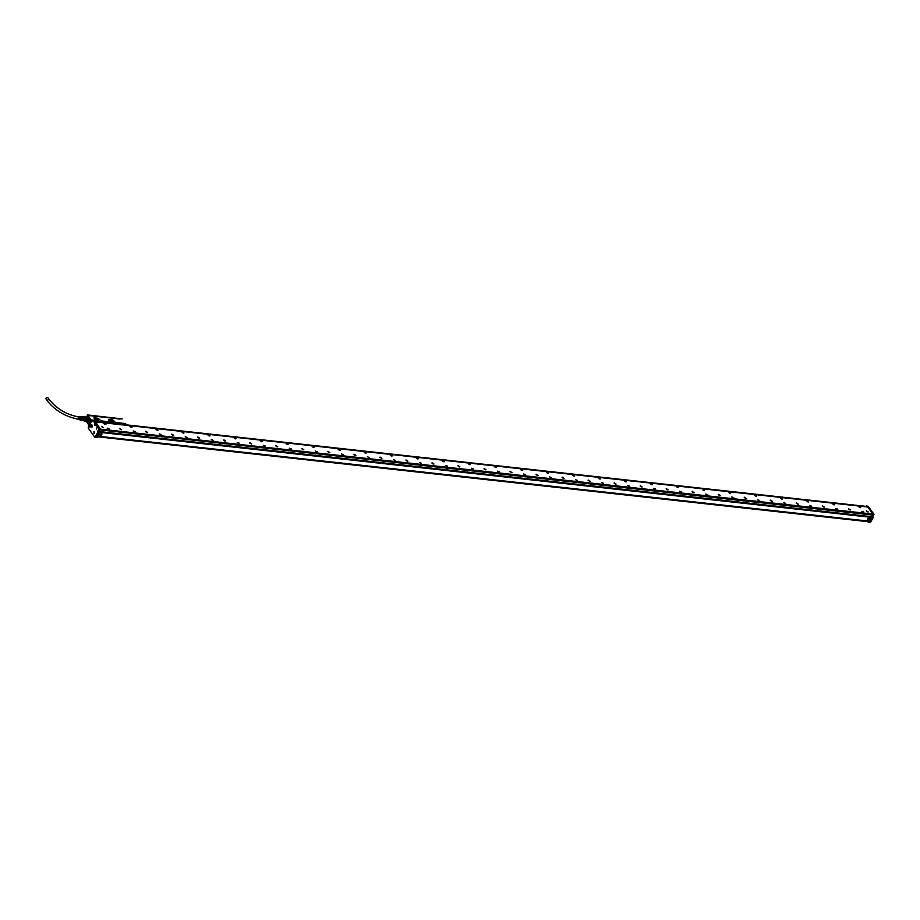 <?xml version="1.0" encoding="UTF-8"?>
<svg xmlns="http://www.w3.org/2000/svg" width="920" height="920" viewBox="0 0 920 920"><rect width="100%" height="100%" fill="white"/><g stroke="black" fill="none" stroke-linecap="round" stroke-linejoin="round"><path stroke-width="1.38" d="M95.185 421.153L125.097 424.407L95.254 421.256M125.085 424.396L125.959 424.108L125.327 423.556L115.575 422.487L112.757 419.876L108.525 419.428M94.162 420.9L91.494 420.014L94.99 420.198L93.989 417.818L98.175 418.266L100.993 420.877L109.56 421.808L108.468 419.784M113.022 421.337A1.518 0.678 29.6 0 0 111.308 420.291A1.518 0.678 29.6 0 0 110.526 420.854A1.518 0.678 29.6 0 0 110.653 421.072A1.518 0.678 29.6 0 0 112.815 422.153A1.518 0.678 29.6 0 0 113.183 421.693A1.518 0.678 29.6 0 0 113.022 421.337M98.44 419.727A1.518 0.678 29.6 0 0 96.738 418.68A1.518 0.678 29.6 0 0 95.945 419.244A1.518 0.678 29.6 0 0 96.071 419.474A1.518 0.678 29.6 0 0 98.233 420.543A1.518 0.678 29.6 0 0 98.612 420.095A1.518 0.678 29.6 0 0 98.44 419.727M125.821 424.246L125.016 424.281M109.526 421.808L108.387 419.83M94.944 420.198L93.955 417.829M87.779 414.978L91.505 420.601L89.907 418.347L89.286 418.634L89.849 419.267L89.907 418.347L87.641 414.966L122.187 418.899M94.024 420.888L91.678 420.291M112.757 422.165A1.414 0.632 29.6 0 0 113.022 421.992A1.414 0.632 29.6 0 0 113.056 421.739A1.414 0.632 29.6 0 0 112.895 421.406A1.414 0.632 29.6 0 0 111.619 420.509A1.414 0.632 29.6 0 0 110.561 420.589A1.414 0.632 29.6 0 0 110.549 420.911M98.175 420.555A1.414 0.632 29.6 0 0 98.451 420.382A1.414 0.632 29.6 0 0 98.486 420.141A1.414 0.632 29.6 0 0 98.325 419.808A1.414 0.632 29.6 0 0 97.048 418.91A1.414 0.632 29.6 0 0 95.979 418.979A1.414 0.632 29.6 0 0 95.979 419.301M89.217 425.212L91.758 420.486M125.66 423.717L126.132 424.35M86.25 421.233A28.301 17.549 -83.7 0 0 88.998 425.005L89.125 425.19M86.652 416.714L87.584 415.092M89.504 422.004A1.38 0.862 -83.7 0 0 90.723 419.853A1.38 0.862 -83.7 0 0 89.504 422.004M89.102 422.475L88.699 423.809L89.102 422.475M86.813 421.303A2.438 1.506 -83.7 0 0 87.791 421.463A2.438 1.506 -83.7 0 0 89.079 418.163A2.438 1.506 -83.7 0 0 88.297 416.829A2.438 1.506 -83.7 0 0 87.32 416.783M89.976 418.508L89.389 418.439M89.999 418.634L89.378 418.669L89.861 419.255M89.343 418.519L89.987 418.542M90.24 422.165A1.254 0.77 -83.7 0 0 90.321 422.222L90.022 422.188A1.254 0.77 -83.7 0 0 90.804 420.118L90.861 420.118M89.194 422.671L88.515 423.603L89.102 423.534M87.193 421.383A2.369 1.472 -83.7 0 0 87.492 421.475A2.369 1.472 -83.7 0 0 87.86 421.44L87.688 421.44M88.067 416.806L88.228 416.817A2.334 1.449 96.3 0 1 88.228 416.817L88.377 416.875A2.369 1.472 -83.7 0 0 88.021 416.76A2.369 1.472 -83.7 0 0 87.699 416.783M89.493 415.587L120.106 419.072M90.804 419.991L89.78 421.785A1.254 0.77 -83.7 0 0 89.792 421.808M89.78 421.785L89.504 421.705A1.184 0.736 96.3 0 1 90.528 419.888L90.609 419.842M90.298 419.692L89.642 420.106M89.7 421.969L90.723 420.164A1.184 0.736 96.3 0 1 89.7 421.969L89.712 422.027A1.254 0.77 -83.7 0 0 90.022 422.188M90.528 419.888L89.504 421.705M87.538 416.817L87.895 416.783A2.334 1.449 96.3 0 1 87.963 416.794A2.334 1.449 96.3 0 1 88.009 416.794A2.334 1.449 96.3 0 1 88.55 417.047M88.078 421.314A2.334 1.449 96.3 0 1 87.504 421.44A2.334 1.449 96.3 0 1 87.469 421.44A2.334 1.449 96.3 0 1 87.412 421.429A2.334 1.449 96.3 0 1 87.043 421.314M88.849 417.473A2.334 1.449 96.3 0 0 87.963 416.794L89.044 418.209A2.334 1.449 96.3 0 1 87.388 421.429L87.504 421.44M87.596 416.829A2.3 1.426 96.3 0 1 88.998 418.22A2.3 1.426 96.3 0 1 88.596 420.612A2.3 1.426 96.3 0 1 87.101 421.314M87.986 421.038L86.963 421.015L87.986 421.038L87.929 417.024M84.743 416.702L84.939 416.541A2.265 1.403 96.3 0 1 85.134 416.541A2.265 1.403 96.3 0 1 85.537 416.691L85.41 416.863A2.104 1.299 96.3 0 1 85.893 417.542L85.353 416.829L87.883 416.955A2.265 1.403 -83.7 0 0 87.469 416.806A2.265 1.403 -83.7 0 0 87.285 416.806L85.318 416.587M88.504 417.853A2.104 1.299 96.3 0 1 88.515 417.91A2.104 1.299 96.3 0 1 88.665 418.841L88.642 418.715A2.265 1.403 -83.7 0 0 88.481 417.795L86.135 417.542A2.265 1.403 96.3 0 1 86.296 418.462L88.642 418.715M86.296 418.462L86.066 418.554A2.104 1.299 96.3 0 1 85.893 419.623L86.066 418.462L88.665 418.841M88.492 419.911L85.893 419.623L88.492 419.911A2.104 1.299 96.3 0 1 88.239 420.463A2.104 1.299 96.3 0 1 88.205 420.509M86.79 421.268A2.265 1.403 -83.7 0 0 86.974 421.314A2.265 1.403 -83.7 0 0 87.17 421.314L84.755 420.865A2.104 1.299 -83.7 0 0 85.41 420.474L87.986 420.819A2.265 1.403 -83.7 0 0 88.17 420.566A2.265 1.403 -83.7 0 0 88.423 420.049M84.099 420.704L84.226 420.911A2.265 1.403 96.3 0 0 84.629 421.061L86.974 421.314M85.537 416.691L87.883 416.955M83.386 416.541L84.812 416.691A2.104 1.299 96.3 0 1 84.985 416.691A2.104 1.299 96.3 0 1 85.353 416.829L83.593 416.633L84.157 417.438A2.104 1.299 96.3 0 1 84.249 417.784A2.104 1.299 96.3 0 1 84.306 418.266L84.099 419.52A2.104 1.299 96.3 0 1 83.709 420.221L85.41 420.474M82.926 420.681A2.104 1.299 96.3 0 1 82.754 420.681L84.525 420.877A2.104 1.299 96.3 0 0 84.686 420.877A2.104 1.299 -83.7 0 0 84.755 420.865L87.17 421.314M81.823 419.75L82.386 420.543A2.104 1.299 96.3 0 0 82.754 420.681M83.593 416.633A2.104 1.299 96.3 0 0 83.214 416.507A2.104 1.299 96.3 0 0 83.053 416.507L82.271 416.967M84.157 417.438L85.916 417.634A2.104 1.299 96.3 0 1 86.066 418.462L84.306 418.266M84.099 419.52L85.859 419.716A2.104 1.299 96.3 0 1 85.468 420.417L83.709 420.221M86.077 419.796A2.265 1.403 96.3 0 1 85.64 420.566M82.466 416.852A1.966 1.219 96.3 0 1 84.111 417.829A1.966 1.219 96.3 0 1 83.582 420.129A1.966 1.219 96.3 0 1 82.099 420.175M82.627 417.047A1.667 1.035 96.3 0 1 83.11 416.933A1.667 1.035 96.3 0 1 83.973 418.312A1.667 1.035 96.3 0 1 83.225 420.118A1.667 1.035 96.3 0 1 82.742 420.244L81.811 420.141M81.558 416.702L81.397 416.748A1.771 1.092 96.3 0 1 81.558 416.702A1.771 1.092 96.3 0 1 82.719 417.944A1.771 1.092 96.3 0 1 81.938 420.072A1.771 1.092 96.3 0 1 81.178 420.118A1.771 1.092 96.3 0 1 81.075 420.049M81.305 416.772A1.667 1.035 96.3 0 1 81.501 416.748A1.667 1.035 96.3 0 1 82.409 418.105A1.667 1.035 96.3 0 1 81.662 419.945A1.667 1.035 96.3 0 1 81.132 420.06A1.667 1.035 96.3 0 1 80.948 420.003M79.58 416.702A1.529 0.943 96.3 0 1 79.718 416.702A1.529 0.943 96.3 0 1 80.109 416.852L79.833 416.841A1.506 0.931 96.3 0 0 79.453 416.691A1.506 0.931 96.3 0 0 79.293 416.702M79.005 416.691A1.483 0.92 96.3 0 1 79.511 416.829L79.246 416.817A1.46 0.908 96.3 0 0 78.614 416.725M77.878 416.852A1.414 0.874 96.3 0 1 78.499 419.37A1.414 0.874 96.3 0 1 77.579 419.106M79.419 419.025A1.138 0.701 96.3 0 0 79.637 417.473L79.545 417.231A1.46 0.908 96.3 0 1 78.315 419.462M79.81 417.243A1.483 0.92 96.3 0 1 78.695 419.577M80.224 417.542L80.132 417.254A1.506 0.931 96.3 0 1 79.603 419.577A1.506 0.931 96.3 0 1 79.132 419.681A1.506 0.931 96.3 0 1 78.971 419.623M80.408 417.266A1.529 0.943 96.3 0 1 79.867 419.623A1.529 0.943 96.3 0 1 79.384 419.727A1.529 0.943 96.3 0 1 79.258 419.692M80.822 417.588L80.73 417.277A1.552 0.966 96.3 0 1 80.189 419.681A1.552 0.966 96.3 0 1 79.695 419.784A1.552 0.966 96.3 0 1 79.545 419.738M80.995 417.289A1.575 0.977 96.3 0 1 80.454 419.727A1.575 0.977 96.3 0 1 79.948 419.842A1.575 0.977 96.3 0 1 79.821 419.796M80.166 416.725A1.575 0.977 96.3 0 1 80.293 416.714A1.575 0.977 96.3 0 1 80.695 416.875L80.431 416.863A1.552 0.966 96.3 0 0 80.028 416.702A1.552 0.966 96.3 0 0 79.867 416.725M78.2 416.909A1.184 0.736 96.3 0 1 77.878 419.152M79.672 417.484A1.184 0.736 96.3 0 1 79.315 419.186M80.247 417.542A1.184 0.736 96.3 0 1 80.005 419.129M80.845 417.68A1.184 0.736 96.3 0 1 80.695 419.014M47.483 401.074A1.138 0.736 144.6 0 1 49.323 399.751L47.851 397.67A1.138 0.736 144.6 0 0 46 398.992L47.483 401.074C55.579 410.941 66.056 417.013 78.901 419.278M859.659 507.575L858.624 506.402L860.66 507.553L859.659 507.575M100.395 428.916L95.392 421.889L867.824 507.023L872.827 514.05L100.268 429.134M121.486 429.697L119.657 428.49L121.486 429.697M145.797 431.25L147.625 432.457L145.797 431.25M171.821 434.113L173.65 435.332L171.821 434.113M197.846 436.988L199.674 438.196L197.846 436.988M223.882 439.852L225.699 441.059L223.882 439.852M249.906 442.727L251.723 443.934L249.906 442.727M275.931 445.591L277.748 446.798L275.931 445.591M301.955 448.454L303.784 449.673L301.955 448.454M327.98 451.329L329.808 452.536L327.98 451.329M354.004 454.192L355.833 455.4L354.004 454.192M380.029 457.067L381.857 458.275L380.029 457.067M406.053 459.931L407.882 461.138L406.053 459.931M432.078 462.806L433.906 464.013L432.078 462.806M458.102 465.669L459.931 466.877L458.102 465.669M484.127 468.533L485.955 469.752L484.127 468.533M510.151 471.408L511.98 472.615L510.151 471.408M536.188 474.272L538.004 475.479L536.188 474.272M562.212 477.147L564.029 478.354L562.212 477.147M588.236 480.01L590.053 481.217L588.236 480.01M614.261 482.873L616.089 484.092L614.261 482.873M640.285 485.748L642.114 486.956L640.285 485.748M666.31 488.612L668.138 489.831L666.31 488.612M692.334 491.487L694.163 492.694L692.334 491.487M718.359 494.35L720.188 495.558L718.359 494.35M744.383 497.225L746.212 498.433L744.383 497.225M770.408 500.089L772.236 501.296L770.408 500.089M796.432 502.952L798.261 504.171L796.432 502.952M822.468 505.827L824.285 507.035L822.468 505.827M848.493 508.691L850.31 509.898L848.493 508.691M103.523 427.719L101.695 426.512L103.523 427.719M868.158 511.991L866.329 510.784L868.158 511.991M107.145 428.122L109.077 428.8L107.145 428.122M133.17 430.997L135.102 431.675L133.17 430.997M159.195 433.86L161.126 434.539L159.195 433.86M185.23 436.735L187.151 437.414L185.23 436.735M211.255 439.599L213.175 440.277L211.255 439.599M237.279 442.474L239.2 443.141L237.279 442.474M263.304 445.337L265.224 446.016L263.304 445.337M289.328 448.201L291.249 448.879L289.328 448.201M315.353 451.076L317.273 451.754L315.353 451.076M341.377 453.94L343.309 454.618L341.377 453.94M367.402 456.815L369.334 457.493L367.402 456.815M393.426 459.678L395.358 460.356L393.426 459.678M419.451 462.541L421.383 463.22L419.451 462.541M445.475 465.416L447.407 466.095L445.475 465.416M471.5 468.28L473.432 468.959L471.5 468.28M497.536 471.155L499.456 471.834L497.536 471.155M523.56 474.018L525.481 474.697L523.56 474.018M549.585 476.893L551.505 477.572L549.585 476.893M575.609 479.757L577.53 480.435L575.609 479.757M601.634 482.62L603.554 483.299L601.634 482.62M627.658 485.495L629.579 486.174L627.658 485.495M653.683 488.359L655.615 489.037L653.683 488.359M679.707 491.234L681.639 491.912L679.707 491.234M705.732 494.097L707.664 494.776L705.732 494.097M731.756 496.972L733.688 497.639L731.756 496.972M757.781 499.836L759.713 500.514L757.781 499.836M783.806 502.699L785.737 503.378L783.806 502.699M809.841 505.574L811.762 506.253L809.841 505.574M835.866 508.438L837.786 509.116L835.866 508.438M861.89 511.313L863.811 511.991L861.89 511.313M104.891 423.211L105.926 424.373L104.926 424.384L103.891 423.223L104.891 423.211M130.951 427.259L129.915 426.086L130.916 426.075L131.951 427.248L130.951 427.259M156.975 430.123L155.94 428.961L156.94 428.95L157.975 430.111L156.975 430.123M182.999 432.998L181.964 431.825L182.965 431.813L184 432.986L182.999 432.998M209.024 435.861L207.989 434.7L208.989 434.677L210.024 435.85L209.024 435.861M235.048 438.736L234.013 437.563L236.049 438.713L235.048 438.736M261.073 441.6L260.049 440.427L262.073 441.588L261.073 441.6M287.097 444.463L286.074 443.302L288.098 444.452L287.097 444.463M313.134 447.338L312.098 446.166L313.087 446.154L314.122 447.327L313.134 447.338M339.158 450.202L338.123 449.041L339.123 449.029L340.147 450.19L339.158 450.202M365.183 453.077L364.147 451.904L365.148 451.892L366.171 453.054L365.183 453.077M391.207 455.94L390.172 454.779L391.172 454.756L392.207 455.929L391.207 455.94M417.231 458.804L416.197 457.642L418.232 458.792L417.231 458.804M443.256 461.679L442.221 460.506L443.221 460.494L444.256 461.667L443.256 461.679M469.28 464.542L468.245 463.381L469.246 463.369L470.281 464.531L469.28 464.542M495.305 467.417L494.27 466.244L495.27 466.233L496.305 467.406L495.305 467.417M521.329 470.281L520.294 469.119L521.295 469.096L522.33 470.269L521.329 470.281M547.354 473.156L546.319 471.983L548.354 473.133L547.354 473.156M573.378 476.019L572.355 474.846L574.379 476.008L573.378 476.019M599.403 478.883L598.38 477.721L600.404 478.871L599.403 478.883M625.439 481.758L624.404 480.585L625.393 480.573L626.428 481.746L625.439 481.758M651.463 484.621L650.428 483.46L651.429 483.448L652.452 484.61L651.463 484.621M677.488 487.496L676.453 486.323L678.488 487.485L677.488 487.496M703.512 490.36L702.477 489.198L703.478 489.175L704.513 490.348L703.512 490.36M729.537 493.235L728.502 492.062L730.537 493.212L729.537 493.235M755.561 496.098L754.526 494.925L755.527 494.914L756.562 496.087L755.561 496.098M781.586 498.962L780.551 497.8L781.551 497.789L782.586 498.95L781.586 498.962M807.61 501.837L806.575 500.664L807.576 500.652L808.611 501.825L807.61 501.837M833.635 504.7L832.6 503.539L833.6 503.527L834.635 504.689L833.635 504.7M872.827 514.05L871.573 516.741M872.539 514.567L100.142 429.444M100.096 429.525L99.084 431.698M100.027 428.95L95.036 421.774M121.555 429.651L119.634 428.559M147.579 432.515L145.659 431.422M173.604 435.39L171.683 434.297M199.629 438.253L197.708 437.161M225.653 441.117L223.732 440.024M251.677 443.992L249.757 442.899M277.702 446.855L275.781 445.763M303.726 449.73L301.806 448.638M329.751 452.594L327.83 451.501M355.787 455.469L353.855 454.376M381.811 458.332L379.879 457.24M407.836 461.196L405.916 460.103M433.86 464.071L431.94 462.978M459.885 466.934L457.964 465.842M485.909 469.809L483.989 468.717M511.934 472.673L510.013 471.58M537.958 475.548L536.038 474.455M563.983 478.411L562.062 477.319M590.007 481.275L588.087 480.182M616.032 484.15L614.111 483.057M642.056 487.013L640.136 485.921M668.092 489.888L666.16 488.796M694.117 492.752L692.185 491.659M720.141 495.615L718.221 494.523M746.166 498.49L744.245 497.398M772.19 501.354L770.27 500.261M798.215 504.229L796.294 503.136M824.239 507.092L822.319 506M850.264 509.967L848.343 508.875M103.592 427.673L101.671 426.581M868.227 511.945L866.306 510.853M868.066 521.697L97.543 436.781M868.606 521.203L97.773 436.252M100.096 429.904L872.539 515.039M871.47 516.683L99.153 431.802M865.03 506.264L868.181 506.241L873.931 514.303L873.068 514.142M866.49 506.057L868.25 506.276L866.444 506.023L866.824 506.69M867.985 506.966L866.881 506.598M95.105 421.038L93.311 420.819L95.047 421.003L95.151 421.785M95.392 424.039L94.564 423.993L94.84 425.35L95.392 424.039L98.946 429.03L97.738 431.158L98.106 432.147L94.633 437.092L88.343 428.122L91.517 421.256L93.403 420.854L99.153 428.916L100.096 428.984M121.394 429.72L119.669 428.697M147.418 432.595L145.671 431.618M173.466 435.424L171.718 434.435M199.49 438.288L197.742 437.299M225.492 441.197L223.767 440.174M251.539 444.026L249.791 443.037M277.564 446.901L275.827 445.912M301.852 448.776L303.589 449.765M329.59 452.674L327.853 451.697M355.615 455.538L353.901 454.514M381.662 458.367L379.925 457.378M407.663 461.276L405.95 460.253M433.711 464.105L431.974 463.116M459.747 466.98L457.999 465.991M485.772 469.844L484.023 468.855M511.796 472.719L510.036 471.764M537.82 475.582L536.061 474.639M563.81 478.492L562.097 477.457M588.11 480.366L589.869 481.321M615.871 484.219L614.157 483.195M641.918 487.059L640.182 486.07M667.943 489.923L666.206 488.934M693.967 492.786L692.231 491.797M719.992 495.661L718.255 494.672M746.016 498.525L744.257 497.582M772.029 501.434L770.304 500.411M796.317 503.309L798.043 504.309M822.331 506.184L824.101 507.138M850.126 510.002L848.378 509.013M103.454 427.708L101.706 426.719M868.077 511.98L866.318 511.025M99.325 431.56L871.505 516.672L871.964 517.431L869.803 521.249L97.566 436.183L869.803 521.249M97.531 436.16L869.745 521.502L871.999 517.304L873.091 517.419L870.423 522.353L868.733 522.158L869.745 521.502M99.36 431.584L99.785 432.331L97.623 436.149M871.999 517.534L873.16 517.638L872.723 516.672L871.631 516.775L871.999 517.304M872.838 514.188L872.539 514.947M867.79 506.69L95.093 421.659M100.245 429.042L97.336 437.149L94.748 437.161L97.267 437.207M867.709 521.663L868.641 521.168M870.044 518.224A1.506 0.966 144.6 0 0 867.755 520.156A1.506 0.966 144.6 0 0 870.044 518.224M101.763 433.55A1.506 0.966 144.6 0 0 99.475 435.482A1.506 0.966 144.6 0 0 101.763 433.55M96.577 429.065L96.519 427.466L96.577 429.065M90.976 427.075A1.38 0.862 -83.7 0 0 91.068 427.259L91.08 427.34A1.254 0.77 -83.7 0 0 92.161 425.419L92.425 425.454A1.254 0.77 -83.7 0 0 92.23 425.178L91.977 425.155A1.254 0.77 -83.7 0 0 90.861 427.006L91.149 427.098A1.254 0.77 -83.7 0 0 91.149 427.11L92.23 425.178M91.172 427.421A1.38 0.862 -83.7 0 0 91.885 424.89A1.38 0.862 -83.7 0 0 91.436 425.028M93.932 431.687L93.989 433.285L93.932 431.687M89.424 425.316L89.481 426.914L89.424 425.316M146.51 431.848L146.763 432.423M172.534 434.711L172.787 435.286M198.559 437.586L198.812 438.161M198.271 437.839L198.881 438.035M224.583 440.45L224.836 441.025M224.779 441.002L224.376 440.427M276.632 446.188L276.897 446.763M276.54 446.05L276.954 446.648M302.657 449.052L302.921 449.627M354.706 454.791L354.971 455.365M354.913 455.342L354.499 454.767M381.19 457.849L380.523 457.642M406.766 460.529L407.019 461.104M406.663 460.391L407.088 460.989M432.791 463.392L433.044 463.967M432.986 463.944L432.584 463.369M484.736 468.993L485.047 469.706M510.864 472.006L511.117 472.581M562.913 477.733L563.178 478.308M563.109 478.285L562.707 477.71M614.962 483.471L615.227 484.046M640.987 486.346L641.251 486.921M745.096 497.812L745.349 498.387M771.121 500.687L771.374 501.262M771.317 501.239L770.914 500.664M823.17 506.425L823.423 507M849.194 509.289L849.459 509.864M102.522 426.995L102.787 427.57M102.718 427.547L102.43 426.857M867.157 511.267L867.41 511.842M867.272 521.606L869.607 522.537M869.803 519.248A1.334 0.862 144.6 0 0 869.894 518.293L869.722 518.052A1.334 0.862 -35.4 0 1 869.768 518.167M101.534 434.573A1.334 0.862 144.6 0 0 101.626 433.619L101.453 433.377A1.334 0.862 -35.4 0 1 101.499 433.492M99.371 434.999A1.334 0.862 -35.4 0 1 99.279 434.93L99.452 435.171A1.334 0.862 144.6 0 0 100.383 435.401M94.944 425.12L95.151 423.936L94.944 425.12A1.667 1.299 -73.9 0 1 94.932 424.775L94.898 424.822M95.185 424.822L95.243 424.246M868.652 519.386L869.17 518.96L868.491 519.167M100.383 434.711L100.889 434.297L100.222 434.493M96.439 428.904L96.657 427.719L96.439 428.904A1.667 1.299 -73.9 0 1 96.427 428.559L96.404 428.593M96.68 428.605L96.381 428.018M94.081 433.055L94.3 431.871L94.081 433.055A1.667 1.299 -73.9 0 1 94.07 432.71L94.035 432.745M94.323 432.756L94.38 432.181M89.585 426.684L89.792 425.511L89.585 426.684A1.667 1.299 -73.9 0 1 89.573 426.351L89.734 425.764M90.861 427.006L91.977 425.155M91.896 425.201A1.184 0.736 -83.7 0 0 90.976 425.454L90.999 425.419M92.08 425.466L91.057 427.282A1.184 0.736 -83.7 0 0 92.08 425.466L92.161 425.419M119.013 424.039L103.074 422.28M89.194 425.143L91.701 420.716M88.975 425.074A28.474 17.652 96.3 0 1 86.215 421.233M88.458 420.957A2.334 1.449 96.3 0 1 88.124 421.256A2.334 1.449 96.3 0 1 87.446 421.429M858.728 506.874L860.039 506.885L860.2 507.713M858.647 506.724L860.338 507.713M868.261 506.345L873.988 514.337L872.723 516.672L871.677 516.557M872.838 514.418L873.931 514.544L872.723 516.672M97.738 431.629L98.946 429.03L100.245 429.272M93.276 420.819L91.62 421.107L93.311 420.819L95.185 423.752M103.995 423.694L105.294 423.706L103.925 423.579M131.618 427.397L131.319 426.581L131.491 427.397M130.019 426.558L131.319 426.569L129.95 426.454M157.653 430.272L155.974 429.318M183.678 433.136L183.379 432.308L183.54 433.136M209.702 436.011L209.403 435.183L209.564 435.999M208.092 435.171L209.392 435.183L208.023 435.056M234.117 438.035L235.428 438.046L234.048 437.92M261.752 441.738L261.452 440.921L261.613 441.738M260.279 440.542L261.452 440.921L260.142 440.898M312.19 446.637L313.501 446.648L312.122 446.522M339.825 450.351L339.526 449.523L339.698 450.34M338.226 449.512L339.526 449.523L338.157 449.397M364.251 452.375L365.55 452.387L364.182 452.26M391.874 456.078L391.575 455.262L391.747 456.078M417.898 458.953L417.599 458.125L417.772 458.953M443.923 461.817L443.624 461L443.796 461.817M442.324 460.977L443.624 461L442.255 460.874M469.959 464.692L469.66 463.864L469.821 464.692M468.487 463.496L469.66 463.864L468.349 463.852M495.983 467.555L494.327 466.474M522.008 470.43L521.709 469.602L521.87 470.419M520.398 469.591L521.697 469.602L520.329 469.476M548.033 473.294L547.733 472.466L547.894 473.294M546.422 472.454L547.733 472.466L546.353 472.339M572.447 475.318L573.758 475.341L572.378 475.214M600.081 479.032L599.782 478.204L599.955 479.032M626.106 481.896L624.438 480.953M652.13 484.771L651.831 483.943L652.004 484.771M650.67 483.575L651.831 483.943L650.532 483.931M678.155 487.634L677.856 486.806L678.029 487.634M676.694 486.438L677.856 486.806L676.556 486.795M704.179 490.509L703.88 489.681L704.053 490.498M702.581 489.67L703.88 489.681L702.512 489.555M730.204 493.373L729.905 492.545L730.077 493.373M728.606 492.534L729.905 492.545L728.536 492.418M756.24 496.236L755.929 495.42L756.102 496.236M780.654 498.272L781.954 498.284L780.585 498.157M808.289 501.975L807.99 501.147L808.151 501.975M834.313 504.85L834.014 504.022L834.175 504.838M832.703 504.01L834.014 504.022L832.634 503.895M95.404 421.475L866.628 506.471M99.785 432.193L871.964 517.293M99.785 432.331L871.964 517.431M872.723 516.902L873.931 514.544M873.091 517.661L870.492 522.33L873.16 517.638L872.793 517.005M97.738 431.158L99.038 431.399M99.406 432.147L98.313 432.032L97.945 431.514L99.038 431.629M97.336 437.149L95.645 436.954L98.106 432.147L99.406 432.388M105.696 424.442L105.294 423.706L105.466 424.534M156.043 429.433L157.343 429.444L157.515 430.272M182.068 432.296L183.367 432.308L181.976 432.147M235.773 438.863L235.428 438.046L235.589 438.874M286.166 443.773L287.477 443.785L287.649 444.613M313.892 447.396L313.501 446.648L313.674 447.476M365.895 453.215L365.55 452.387L365.723 453.215M390.275 455.25L391.575 455.262L390.183 455.089M416.3 458.114L417.599 458.125L416.208 457.953M494.373 466.716L495.673 466.727L495.845 467.555M574.149 476.077L573.758 475.341L573.919 476.157M598.471 478.193L599.782 478.204L598.391 478.032M624.496 481.056L625.807 481.068L625.98 481.896M754.63 495.397L755.929 495.42L754.584 495.167M782.356 499.019L781.966 498.284L782.126 499.111M806.679 501.135L807.978 501.147L806.587 500.986M870.458 522.353L869.538 522.548M91.54 421.176L88.32 426.788L88.343 428.122M94.622 437.023L88.331 428.237L94.633 437.092L96.462 437.345M105.202 423.717L104.523 424.039L105.202 423.717M235.324 438.058L234.646 438.38L235.324 438.058M365.459 452.398L364.78 452.72L365.459 452.398M443.532 461.012L442.853 461.334L443.532 461.012M573.654 475.352L572.976 475.674L573.654 475.352M651.74 483.954L651.061 484.276L651.74 483.954M677.764 486.818L677.085 487.14L677.764 486.818M703.788 489.693L703.11 490.015L703.788 489.693M781.862 498.295L781.183 498.617L781.862 498.295M95.139 425.293L94.967 423.959M104.535 424.028L105.179 423.729L104.535 424.028M234.669 438.368L235.313 438.069L234.669 438.368M364.791 452.709L365.435 452.41L364.791 452.709M442.876 461.322L443.52 461.012L442.876 461.322M572.999 475.663L573.643 475.352L572.999 475.663M651.072 484.265L651.716 483.954L651.072 484.265M677.097 487.128L677.741 486.829L677.097 487.128M703.121 490.003L703.765 489.693L703.121 490.003M781.206 498.605L781.85 498.306L781.206 498.605M867.663 519.191A1.334 0.862 144.6 0 0 868.652 520.076M867.548 519.604L869.894 518.293A1.334 0.862 144.6 0 0 869.296 518.017M99.383 434.516A1.334 0.862 144.6 0 0 99.452 435.171L101.729 434.01A1.299 0.839 144.6 0 0 99.383 434.803A1.299 0.839 144.6 0 0 101.718 434.022L101.626 433.619A1.334 0.862 144.6 0 0 101.027 433.343M96.634 429.077L96.462 427.742M94.277 433.228L94.104 431.894M867.652 519.478A1.299 0.839 144.6 0 0 869.986 518.696A1.299 0.839 144.6 0 0 867.652 519.478M86.02 420.946L89.056 425.178M87.4 416.99L88.849 417.22M85.134 416.541L87.469 416.806M83.214 416.507L84.985 416.691M82.168 416.829L83.11 416.933M80.293 416.714L81.501 416.748M79.948 419.842L81.132 420.06M49.323 399.751C57.029 409.078 66.964 414.828 79.154 417.024M93.357 420.819L95.047 421.003M867.502 506.77L95.059 421.636M866.606 506.437L95.381 421.44M287.868 444.521L286.131 443.532M89.941 425.373L89.78 426.857"/></g></svg>
